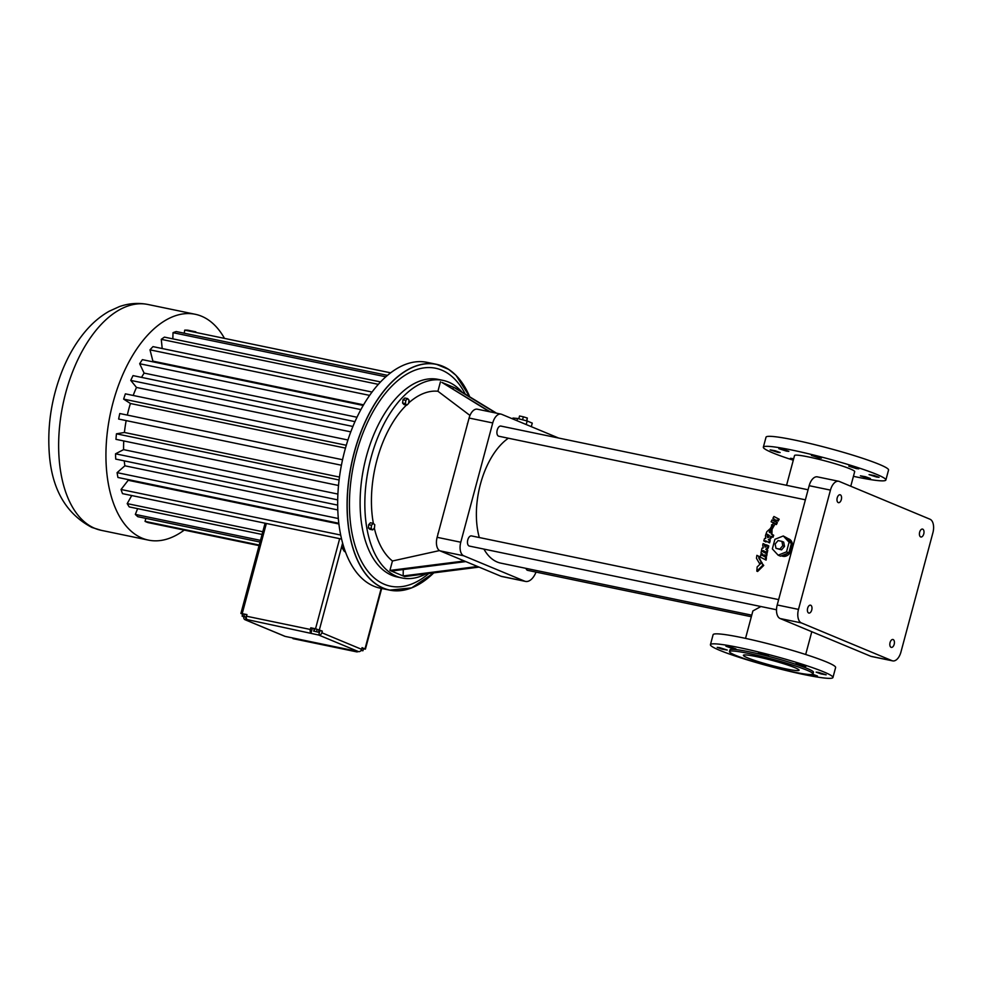 <?xml version="1.0" encoding="UTF-8"?>
<svg xmlns="http://www.w3.org/2000/svg" width="982" height="982" viewBox="0 0 982 982"><rect width="100%" height="100%" fill="white"/><g stroke="black" fill="none" stroke-linecap="round" stroke-linejoin="round"><path stroke-width="1.47" d="M536.037 572.089A16.142 8.813 -78.3 0 1 525.517 581.418A16.142 8.813 -78.3 0 1 524.634 581.148L463.7 555.775A11.526 6.297 -78.3 0 1 460.779 542.224L492.743 422.947A11.526 6.297 -78.3 0 1 500.967 414.097A11.526 6.297 -78.3 0 1 501.606 414.294L558.598 438.033M495.849 413.041L453.696 387.325L441.925 382.415L490.178 411.863M452.763 389.032L453.696 387.325L455.169 387.939L496.548 413.189M441.925 382.415L489.478 411.716M462.092 392.162A100.901 55.102 101.7 0 0 443.029 380.39A100.901 55.102 101.7 0 0 369.735 462.841A100.901 55.102 101.7 0 0 396.532 576.274A100.901 55.102 101.7 0 0 402.055 577.981A100.901 55.102 101.7 0 0 426.065 573.844M403.258 569.535L403.16 575.955L404.633 576.569L479.056 567.105L465.812 561.594L391.388 571.045L403.16 575.955L477.583 566.504M465.812 561.594L464.339 560.98L389.915 570.432L391.388 571.045M389.915 570.432L392.444 560.992A89.374 48.805 101.7 0 1 374.326 528.107M469.973 415.447L437.923 391.253A89.374 48.805 101.7 0 0 408.696 402.951M406.425 405.087A89.374 48.805 101.7 0 0 373.369 523.455M437.923 391.253L440.452 381.802M373.258 523.357L370.423 522.768L368.655 524.695L368.373 527.96L369.87 529.298L372.706 529.887L374.473 527.948L374.756 524.695L373.258 523.357L371.491 525.284L371.208 528.549L372.706 529.887M407.64 398.606L404.805 398.017L402.988 399.76L402.583 403.037L403.983 404.572L406.818 405.161L408.635 403.43L409.04 400.153L407.64 398.606L405.824 400.349L405.419 403.627L406.818 405.161M464.339 560.98L440.046 550.865A11.526 6.297 -78.3 0 1 437.137 537.314L469.089 418.037A11.526 6.297 -78.3 0 1 477.326 409.199L500.967 414.097M751.758 615.174L500.832 563.14A66.31 36.211 -78.3 0 1 497.199 562.011A66.31 36.211 -78.3 0 1 483.93 549.098M479.302 537.535A66.31 36.211 -78.3 0 1 508.357 438.218M805.387 499.813L498.819 436.241A5.192 2.836 -78.3 0 1 498.525 436.143A5.192 2.836 -78.3 0 1 497.15 430.312A5.192 2.836 -78.3 0 1 500.918 426.078L808.076 489.773M751.34 616.733L527.665 570.358A5.192 2.836 -78.3 0 1 527.383 570.26A5.192 2.836 -78.3 0 1 525.984 568.357M776.504 609.761L469.384 546.078A5.192 2.836 -78.3 0 1 469.101 545.992A5.192 2.836 -78.3 0 1 467.714 540.161A5.192 2.836 -78.3 0 1 471.495 535.914L778.652 599.609M525.517 581.418L501.863 576.52A16.142 8.813 -78.3 0 1 500.98 576.25L479.056 567.105M526.205 424.543L527.162 420.996L532.256 423.119L531.311 426.667M516.925 420.677L517.514 418.467L527.162 420.996M512.739 418.933L512.972 418.05L517.514 418.467M443.029 380.39L438.303 379.408A100.901 55.102 101.7 0 0 365.009 461.859A100.901 55.102 101.7 0 0 391.793 575.292A100.901 55.102 101.7 0 0 397.329 577.011L402.055 577.981M439.494 550.583L392.444 560.992M368.373 527.96L371.208 528.549M368.655 524.695L371.491 525.284M402.583 403.037L405.419 403.627M402.988 399.76L405.824 400.349M437.997 534.085L437.972 533.422M467.432 424.236L467.407 423.573M760.89 606.532L752.887 610.939L745.534 638.374M790.424 542.113L786.692 538.075A9.231 7.684 112.6 0 1 790.424 542.113L791.455 543.23L791.001 544.949A9.231 7.684 112.6 0 1 789.344 551.123L788.877 552.841L786.521 551.859L778.149 555.186L772.343 548.913L774.908 539.302L783.292 535.976L788.411 538.787C796.648 541.573 791.075 558.513 782.494 556.193L781.341 555.837M770.219 540.628L769.483 540.321A67.746 36.997 101.7 0 0 768.845 542.543L769.581 542.85A66.31 36.211 -78.3 0 1 770.219 540.628L769.066 540.014L770.882 538.504A66.31 36.211 -78.3 0 1 771.521 536.577M765.383 538.148L764.475 538.701A67.746 36.997 101.7 0 0 763.824 540.922L765.997 541.99A66.31 36.211 -78.3 0 1 766.23 541.156M768.01 537.62L767.85 536.614A66.31 36.211 -78.3 0 1 768.292 535.337L765.948 534.171A67.746 36.997 101.7 0 0 765.444 535.632L765.764 538.345L764.475 538.701M773.718 535.264L772.969 534.957A67.746 36.997 101.7 0 0 772.269 536.982L773.018 537.289A66.31 36.211 -78.3 0 1 773.718 535.264L771.938 534.318L772.048 529.249L775.093 523.934M774.933 523.737L773.816 523.111M759.749 556.769L756.877 555.346A67.746 36.997 101.7 0 0 756.471 558.341L759.687 563.815L761.246 562.244L758.779 558.009A67.746 36.997 101.7 0 1 758.988 556.463L759.749 556.769A66.31 36.211 -78.3 0 0 759.528 558.316L758.779 558.009M761.762 562.821L759.528 558.316M756.815 571.131L757.625 571.463L763.738 565.436L761.541 562.735L757.147 566.958L756.815 571.131L762.965 565.104L763.738 565.436M763.186 555.873L760.755 554.67A67.746 36.997 101.7 0 0 760.375 557.175L766.107 560.096A66.31 36.211 -78.3 0 1 766.451 557.592L764.671 556.659A66.31 36.211 -78.3 0 1 764.904 555.247M761.418 550.976L766.316 553.553A67.746 36.997 101.7 0 0 765.935 555.787L766.684 556.094A66.31 36.211 -78.3 0 1 767.065 553.86L761.418 550.976A67.746 36.997 101.7 0 0 761.013 553.185L762.683 554.081A67.746 36.997 101.7 0 0 762.437 555.567L760.755 554.67M762.83 547.723L761.971 548.287A67.746 36.997 101.7 0 0 761.48 550.644L763.701 551.737A66.31 36.211 -78.3 0 1 763.861 550.927M765.371 547.109L765.15 546.066A66.31 36.211 -78.3 0 1 765.469 544.74L763.1 543.574A67.746 36.997 101.7 0 0 762.719 545.084L763.26 547.944L761.971 548.287M767.777 550.251L767.028 549.932A67.746 36.997 101.7 0 0 766.549 552.35L767.286 552.657A66.31 36.211 -78.3 0 1 767.777 550.251L766.537 549.589L768.268 548.017A66.31 36.211 -78.3 0 1 768.759 545.943L766.525 544.85A67.746 36.997 101.7 0 0 766.058 546.765L764.978 547.048M774.405 521.037L772.085 519.883A67.746 36.997 101.7 0 0 771.116 521.798L774.037 522.657M773.926 516.495L778.37 518.889A67.746 36.997 101.7 0 0 777.376 520.742L778.174 521.074A66.31 36.211 -78.3 0 1 779.18 519.22L773.926 516.495A67.746 36.997 101.7 0 0 772.908 518.336L774.43 519.159A67.746 36.997 101.7 0 0 773.62 520.706L772.085 519.883M777.363 522.62L776.578 522.301A67.746 36.997 101.7 0 0 775.633 524.228L776.406 524.548A66.31 36.211 -78.3 0 1 777.363 522.62L775.755 521.761A66.31 36.211 -78.3 0 1 776.529 520.288M465.235 394.077A111.285 60.774 101.7 0 0 364.973 428.164A111.285 60.774 101.7 0 0 384.392 584.302A111.285 60.774 101.7 0 0 428.778 573.5M892.712 660.886L871.427 656.479A11.526 6.297 -78.3 0 1 870.801 656.283L780.125 618.525A11.526 6.297 -78.3 0 1 777.204 604.973L809.168 485.697A11.526 6.297 -78.3 0 1 817.405 476.859L838.677 481.266A11.526 6.297 -78.3 0 1 839.315 481.462L929.991 519.22A11.526 6.297 -78.3 0 1 932.9 532.772L900.936 652.048A11.526 6.297 -78.3 0 1 892.712 660.886A11.526 6.297 -78.3 0 1 892.073 660.702L801.41 622.932A11.526 6.297 -78.3 0 1 798.489 609.392L830.453 490.104A11.526 6.297 -78.3 0 1 838.677 481.266M788.877 552.841L787.38 553.431A9.231 7.684 112.6 0 1 781.991 555.579L780.506 556.168L778.149 555.186M769.066 540.014L768.329 539.707L770.882 538.504M768.292 535.337L767.543 535.03A67.746 36.997 101.7 0 0 767.114 536.307L767.85 536.614M772.048 529.249L771.287 528.93L773.448 522.915L770.33 528.549L766.844 531.692A67.746 36.997 101.7 0 0 766.12 533.692L769.336 535.411A67.746 36.997 101.7 0 0 768.71 537.289L767.593 537.559M768.71 537.289L767.114 536.307M771.938 534.318L771.189 534.012L771.287 528.93M772.269 536.982L770.809 536.197A67.746 36.997 101.7 0 0 770.146 538.197M762.02 562.563L761.246 562.244M761.541 562.735L762.965 565.104M767.065 553.86L766.316 553.553M765.935 555.787L764.168 554.855A67.746 36.997 101.7 0 0 763.922 556.34L765.702 557.273A67.746 36.997 101.7 0 0 765.346 559.789M764.671 556.659L763.922 556.34M766.451 557.592L765.702 557.273M765.469 544.74L764.745 544.445A67.746 36.997 101.7 0 0 764.413 545.759L765.15 546.066M766.058 546.765L764.413 545.759M768.759 545.943L768.022 545.636A67.746 36.997 101.7 0 0 767.531 547.711L768.268 548.017M766.537 549.589L765.8 549.282L767.531 547.711M772.122 522.338L773.669 522.461L775.633 524.228M779.18 519.22L778.37 518.889M777.376 520.742L775.768 519.883A67.746 36.997 101.7 0 0 774.97 521.43L776.578 522.301M775.755 521.761L774.97 521.43M850.768 486.237L854.684 471.655A31.129 2.725 -165 0 0 839.524 465.1A31.129 2.725 -165 0 0 808.714 456.974A31.129 2.725 -165 0 0 794.536 455.538L786.557 485.304M518.791 418.798L519.539 416L523.357 416.798L527.334 418.05L526.831 420.91M526.585 420.848L527.334 418.05M522.559 419.793L523.357 416.798M832.945 677.506L835.621 667.527A63.425 5.548 -165 0 0 775.792 645.751A63.425 5.548 -165 0 0 713.104 634.691L710.428 644.683A63.425 5.548 -165 0 0 719.659 650.305A63.425 5.548 -165 0 0 787.834 670.927A63.425 5.548 -165 0 0 832.945 677.506A63.425 5.548 -165 0 0 773.116 655.731A63.425 5.548 -165 0 0 710.428 644.683M807.634 608.263A4.038 2.21 -78.3 0 1 810.506 605.17A4.038 2.21 -78.3 0 1 811.844 609.564A4.038 2.21 -78.3 0 1 808.873 613.075A4.038 2.21 -78.3 0 1 807.634 608.263M890.06 642.584A4.038 2.21 -78.3 0 1 892.933 639.491A4.038 2.21 -78.3 0 1 894.283 643.897A4.038 2.21 -78.3 0 1 891.3 647.396A4.038 2.21 -78.3 0 1 890.06 642.584M837.216 497.862A4.038 2.21 -78.3 0 1 840.089 494.768A4.038 2.21 -78.3 0 1 841.427 499.163A4.038 2.21 -78.3 0 1 838.456 502.661A4.038 2.21 -78.3 0 1 837.216 497.862M919.643 532.183A4.038 2.21 -78.3 0 1 922.515 529.089A4.038 2.21 -78.3 0 1 923.866 533.484A4.038 2.21 -78.3 0 1 920.883 536.994A4.038 2.21 -78.3 0 1 919.643 532.183M789.344 551.123L791.001 544.949M781.991 555.579L787.38 553.431M771.189 534.012L772.969 534.957M765.948 534.171L767.543 535.03M768.845 542.543L765.518 540.775A67.746 36.997 101.7 0 0 765.26 541.683M768.329 539.707L769.483 540.321M769.274 530.243L769.372 532.539L770.183 530.145L769.274 530.243M771.607 524.769L771.594 527.003L772.527 524.67L771.607 524.769M756.877 555.346L758.988 556.463M766.549 552.35L763.124 550.546A67.746 36.997 101.7 0 0 762.953 551.418M765.8 549.282L767.028 549.932M766.525 544.85L768.022 545.636M763.1 543.574L764.745 544.445M853.432 476.319A63.425 5.548 -165 0 0 885.874 480.002A63.425 5.548 -165 0 0 826.046 458.226A63.425 5.548 -165 0 0 763.345 447.178A63.425 5.548 -165 0 0 772.576 452.8A63.425 5.548 -165 0 0 793.284 460.202M793.456 459.564L790.412 458.312L793.665 458.754M777.793 452.321L770.134 449.866L775.264 450.775L780.15 452.555L777.793 452.321M786.484 451.119L778.824 448.676L783.955 449.584L788.853 451.364L786.484 451.119M819.062 457.882L811.402 455.427L816.533 456.335L821.431 458.115L819.062 457.882M856.439 468.623L848.779 466.18L853.91 467.088L858.808 468.868L856.439 468.623M876.717 477.068L869.058 474.625L874.189 475.534L879.086 477.313L876.717 477.068M868.027 478.271L860.367 475.816L865.486 476.724L870.383 478.504L868.027 478.271M719.573 647.617L717.204 647.371L722.101 649.163L727.232 650.059L719.573 647.617M810.334 674.536L817.466 676.009L812.703 674.266M818.497 672.375L816.14 672.13L821.026 673.91L826.157 674.818L818.497 672.375M798.219 663.93L795.862 663.685L800.747 665.465L805.878 666.373L798.219 663.93M760.841 653.177L758.485 652.932L763.382 654.724L768.513 655.62L760.841 653.177M728.263 646.426L725.907 646.181L730.804 647.96L735.935 648.869L728.263 646.426M783.292 535.976L789.098 542.248L786.521 551.859M791.455 543.23L789.098 542.248M770.526 530.39L769.778 532.6M772.883 524.916L772.012 527.076M885.874 480.002L888.55 470.022A63.425 5.548 -165 0 0 828.722 448.234A63.425 5.548 -165 0 0 766.021 437.186L763.345 447.178M469.764 396.838L456.016 375.37L448.7 369.392L436.425 364.297L427.035 362.346A115.311 62.971 101.7 0 0 343.27 456.581A115.311 62.971 101.7 0 0 373.897 586.217A115.311 62.971 101.7 0 0 380.206 588.181L389.596 590.121A115.311 62.971 101.7 0 0 433.774 572.862A115.238 62.934 101.7 0 1 383.373 588.108A115.238 62.934 101.7 0 1 364.899 422.714A115.238 62.934 101.7 0 1 469.727 396.814A115.311 62.971 101.7 0 0 436.425 364.297A115.311 62.971 101.7 0 0 352.661 458.533A115.311 62.971 101.7 0 0 383.287 588.169A115.311 62.971 101.7 0 0 389.596 590.121L411.63 587.887L433.811 572.862M813.01 673.959L813.452 672.289A43.245 3.781 -165 0 0 772.662 657.437A43.245 3.781 -165 0 0 729.921 649.9L729.466 651.569A43.245 3.781 -165 0 0 735.764 655.411A43.245 3.781 -165 0 0 782.249 669.466A43.245 3.781 -165 0 0 813.01 673.959A43.245 3.781 -165 0 0 772.22 659.106A43.245 3.781 -165 0 0 729.466 651.569M776.001 548.337L781.586 549.859L784.544 546.373L783.673 542.089L781.905 541.364L782.777 545.636L779.818 549.122L776.001 548.337L775.129 544.053L778.088 540.566L781.905 541.364M784.544 546.373L782.777 545.636M781.586 549.859L779.818 549.122M195.835 331.842L187.82 330.185A98.531 53.801 101.7 0 0 184.702 330.136L390.664 372.841M184.702 330.136L184.248 333.229M385.865 376.806L173.016 332.677A98.531 53.801 101.7 0 1 176.232 331.56L387.509 375.37M173.016 332.677L172.832 338.864M378.352 384.355L161.281 339.342A98.531 53.801 101.7 0 1 164.46 337.121L380.574 381.937M161.281 339.342L162.202 348.536M369.649 395.39L150.001 349.85A98.531 53.801 101.7 0 1 152.996 346.621L372.068 392.051M150.001 349.85L152.91 361.143L363.598 404.83M360.897 409.604L139.677 363.733A98.531 53.801 101.7 0 1 142.378 359.645L363.242 405.443M139.677 363.733L144.096 373.099L357.006 417.252M144.096 373.099A84.452 46.117 101.7 0 0 141.555 377.383M352.919 426.47L130.766 380.402A98.531 53.801 101.7 0 1 133.036 375.615L354.981 421.646M130.766 380.402L136.486 387.436L350.795 431.871M136.486 387.436A84.452 46.117 101.7 0 0 133.184 395.464M346.29 445.276L123.646 399.109A98.531 53.801 101.7 0 1 125.389 393.843L347.947 439.997M123.646 399.109L130.422 403.504L345.48 448.099M130.422 403.504A84.452 46.117 101.7 0 0 127.316 415.091M341.405 465.235L118.638 419.044A98.531 53.801 101.7 0 1 119.792 413.532L342.546 459.723M126.175 420.603A84.452 46.117 101.7 0 0 124.419 432.473L339.465 477.068M124.419 432.473L116.453 433.811L339.097 479.989M116.453 433.811A98.531 53.801 101.7 0 0 115.962 439.335L338.508 485.489M123.744 440.955A84.452 46.117 101.7 0 0 123.585 449.633L337.894 494.069M123.585 449.633L115.545 453.807L337.698 499.875M115.545 453.807A98.531 53.801 101.7 0 0 115.729 459.097L337.673 505.129M124.235 460.865A84.452 46.117 101.7 0 0 124.874 465.799L337.783 509.953M124.874 465.799L117.091 472.649L338.311 518.521M117.091 472.649A98.531 53.801 101.7 0 0 117.938 477.473L338.802 523.271M127.967 479.547A84.452 46.117 101.7 0 0 128.2 480.284L338.888 523.983M128.2 480.284L121.044 489.49L340.68 535.043M121.044 489.49A98.531 53.801 101.7 0 0 122.517 493.639L341.576 539.069M344.277 548.631L342.399 548.238L343.516 546.238M342.399 548.238A98.531 53.801 101.7 0 0 344.437 551.54L345.369 551.724M756.521 656.627A28.834 2.529 -165 0 0 743.386 655.301A28.834 2.529 -165 0 0 770.588 665.195A28.834 2.529 -165 0 0 799.09 670.227A28.834 2.529 -165 0 0 785.048 664.163A28.834 2.529 -165 0 0 756.521 656.627M363.45 648.869L365.414 649.139L362.051 647.654L361.597 649.323A2.885 2.406 -67.4 0 1 358.491 651.606L285.185 636.397A2.885 2.406 -67.4 0 1 284.817 636.287L245.083 619.74A2.885 2.406 -67.4 0 0 245.439 619.851L248.065 620.121L247.231 619.605A2.885 1.571 101.7 0 1 246.507 616.217L246.948 614.56L240.909 613.443L242.615 614.229M339.662 538.676L315.529 628.775L322.305 631.107L321.863 632.764L361.597 649.323M224.117 337.71A115.311 62.971 101.7 0 0 195.295 314.289A115.311 62.971 101.7 0 0 111.531 408.537A115.311 62.971 101.7 0 0 142.144 538.173A115.311 62.971 101.7 0 0 148.466 540.125A115.311 62.971 101.7 0 0 184.223 530.096M137.627 508.651L135.332 514.408A98.531 53.801 101.7 0 0 137.836 516.704L260.034 542.039M131.723 495.554L127.206 503.619A98.531 53.801 101.7 0 0 129.243 506.908L262.071 534.453M145.852 518.361L145.054 521.381A98.531 53.801 101.7 0 0 147.926 522.571L259.076 545.624M312.264 628.406L311.073 632.85A2.885 1.571 101.7 0 1 310.349 629.462L310.791 627.793L314.13 629.069M315.529 628.775L310.791 627.793M361.02 650.514L362.947 650.747L363.549 648.525L361.965 647.973M318.99 630.407L322.305 631.107M318.499 632.236L319.089 630.014L314.743 628.775L313.589 631.082L318.499 632.236L313.589 631.082M247.231 619.605L318.757 635.047A2.885 2.406 -67.4 0 0 321.863 632.764M357.939 651.496A2.885 1.571 -78.3 0 1 356.871 651.901A2.885 1.571 -78.3 0 1 356.712 651.852L356.847 651.312M135.332 514.408L260.488 540.358M127.206 503.619L262.795 531.728M145.054 521.381L259.223 545.059M246.863 614.879L242.701 613.91L242.112 616.131L246.322 617.433M362.947 650.747L361.253 650.145M314.743 628.775L314.142 630.984M317.198 629.352L316.597 631.573M243.769 616.819A2.885 2.406 -67.4 0 0 245.083 619.74M244.395 614.18L243.806 616.401L242.112 616.131M246.347 617.04L243.806 616.401M492.743 422.947L469.089 418.037M524.634 581.148L500.98 576.25M463.7 555.775L440.046 550.865M460.779 542.224L437.137 537.314M830.453 490.104L809.168 485.697M892.073 660.702L870.801 656.283M801.41 622.932L780.125 618.525M798.489 609.392L777.204 604.973M381.2 588.378L364.997 648.881M342.608 543.107L319.359 629.879M242.223 613.578L266.355 523.467M310.349 629.462L246.507 616.217M319.936 630.616L318.757 635.047L358.491 651.606M195.295 314.289L148 304.494A115.311 62.971 101.7 0 0 64.235 398.729A115.311 62.971 101.7 0 0 94.849 528.365A115.311 62.971 101.7 0 0 101.171 530.317L148.466 540.125M246.101 617.396L245.439 619.851L285.185 636.397M811.795 631.708L805.682 654.491M773.448 522.915L774.221 523.234M381.667 588.476L365.414 649.139M265.079 523.21L240.909 613.443M356.871 651.901L293.017 638.656M101.171 530.317L91.927 527.457C65.352 513.476 51.076 487.858 49.1 450.603C47.566 423.402 51.948 396.74 62.271 370.631C68.458 355.263 76.314 341.994 85.827 330.824C92.824 322.636 100.606 316.106 109.186 311.233L119.301 306.642C128.716 303.303 138.29 302.579 148 304.494"/></g></svg>
